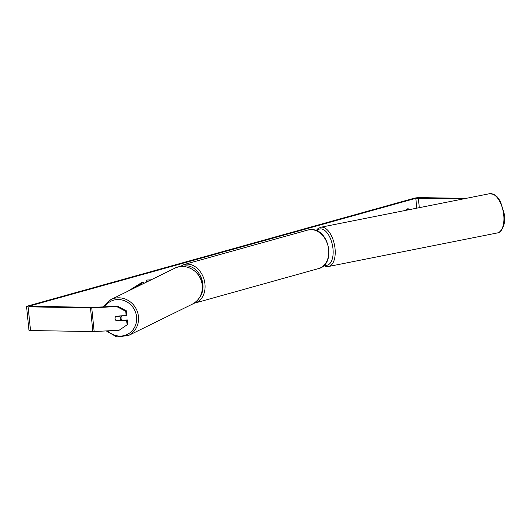 <?xml version="1.0" encoding="UTF-8"?>
<svg xmlns="http://www.w3.org/2000/svg" width="531" height="531" viewBox="0 0 531 531"><rect width="100%" height="100%" fill="white"/><g stroke="black" fill="none" stroke-linecap="round" stroke-linejoin="round"><path stroke-width="0.8" d="M150.618 280.076L146.795 280.036L151.136 279.817M146.31 280.288L146.496 282.1M121.214 315.872A3.007 2.808 63.9 0 1 120.836 320.293M120.729 318.275A3.007 2.808 63.9 0 1 120.125 320.392L116.077 320.598A3.007 2.808 63.9 0 1 115.665 316.443L119.714 316.237A3.007 2.808 63.9 0 1 120.729 318.275M120.676 320.299A3.007 2.808 63.9 0 0 120.995 319.967L120.125 320.392M116.335 316.118L115.665 316.443M119.714 316.237L120.384 315.912M406.308 210.249A3.007 1.898 -89.1 0 1 407.974 208.776A3.007 1.898 -89.1 0 1 409.288 209.659M464.067 198.767L415.813 198.315L29.338 306.095L91.969 307.442L117.457 306.168L126.484 310.867L126.922 315.215L126.152 315.62L115.95 316.137A3.007 2.808 62.4 0 0 115.34 319.589M466.125 198.362L419.835 197.612A4.208 0.597 -5.8 0 0 413.941 198.289L27.473 306.062A4.208 0.597 -5.8 0 0 26.55 306.54A4.208 0.597 -5.8 0 0 28.116 306.845L90.469 307.861A4.208 0.597 -5.8 0 0 91.744 307.834L116.687 306.573L117.457 306.168M407.038 209.154A3.007 1.898 -89.1 0 1 407.616 209.991M120.278 320.319L127.407 319.961L126.637 320.359L116.435 320.877A3.007 2.808 62.4 0 1 116.083 320.598M126.484 310.867L125.714 311.272L126.152 315.62M125.714 311.272L116.687 306.573M26.55 306.54L28.959 330.236A4.208 0.597 -5.8 0 0 30.526 330.547L92.872 331.556A4.208 0.597 -5.8 0 0 94.153 331.53L119.097 330.269L127.845 324.308L119.097 330.269M126.637 320.359L127.075 324.706M127.407 319.961L127.845 324.308M117.059 320.551L116.435 320.877M127.998 291.174L142.255 282.22L143.702 282.134L143.828 283.408M133.965 288.247L143.702 282.134M110.82 299.61L174.58 268.314A20.005 18.678 63.9 0 1 202.238 285.32A20.005 18.678 63.9 0 1 192.209 304.23L128.449 335.526A20.005 18.678 -116.1 0 0 138.478 316.615A20.005 18.678 -116.1 0 0 110.82 299.61L103.127 306.891M104.6 306.818A18.499 17.277 63.9 0 1 123.391 300.34A18.499 17.277 63.9 0 1 136.58 316.921A18.499 17.277 63.9 0 1 127.181 334.47A18.499 17.277 63.9 0 1 107.587 330.853M415.813 198.315L416.808 208.165M91.744 307.834L94.153 331.53M418.335 198.03L419.317 207.667M28.116 306.845L30.526 330.547M90.469 307.861L92.872 331.556M318.514 268.593A20.005 15.253 -105.6 0 0 328.344 247.386A20.005 15.253 -105.6 0 0 311.139 229.624A20.005 15.253 -105.6 0 0 307.768 230.056L311.319 229.598C329.426 228.808 336.236 264.703 318.514 268.593L194.817 303.088A20.005 15.253 74.4 0 1 193.848 303.314L194.817 303.088A20.005 15.253 74.4 0 0 204.641 281.881A20.005 15.253 74.4 0 0 187.443 264.119A20.005 15.253 74.4 0 0 184.071 264.551L307.768 230.056M199.072 298.269A18.499 14.111 -105.6 0 0 201.382 278.131A18.499 14.111 -105.6 0 0 186.653 265.865A18.499 14.111 -105.6 0 0 182.777 266.502M503.72 214.756A20.005 9.989 -101.2 0 0 489.502 193.715L493.876 194.366L497.169 196.828L500.408 201.309L504.437 214.484C506.096 224.593 500.985 233.255 497.301 232.956A20.005 9.989 -101.2 0 0 503.72 214.756M316.171 230.593L317.95 228.615L320.79 227.248A20.005 9.989 78.8 0 1 335.008 248.296A20.005 9.989 78.8 0 1 328.589 266.489L497.301 232.956M324.348 265.049A18.499 9.239 -101.2 0 0 332.957 248.442A18.499 9.239 -101.2 0 0 326.366 231.947A18.499 9.239 -101.2 0 0 316.781 230.846M128.449 335.526L116.793 336.946L106.26 330.919M192.209 304.23C199.417 300.221 202.789 293.895 202.318 285.247C201.534 271.826 185.863 262.181 174.58 268.314M184.071 264.551L179.797 266.695M320.79 227.248L489.502 193.715M323.777 265.613L325.45 266.316L328.589 266.489"/></g></svg>
